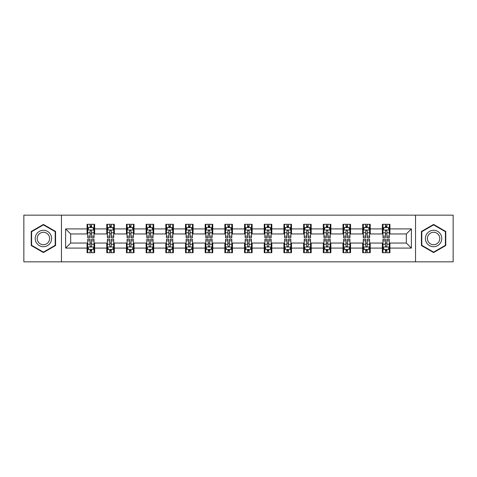 <?xml version="1.0" encoding="UTF-8"?>
<svg xmlns="http://www.w3.org/2000/svg" width="477" height="477" viewBox="0 0 477 477"><rect width="100%" height="100%" fill="white"/><g stroke="black" fill="none" stroke-linecap="round" stroke-linejoin="round"><path stroke-width="0.72" d="M415.545 261.843L453.15 261.843L453.15 215.157L415.545 215.157L415.545 261.843L61.455 261.843L61.455 215.157L23.85 215.157L23.85 261.843L61.455 261.843M415.545 215.157L61.455 215.157M389.93 228.912L389.93 224.303L382.357 224.303L382.357 228.912L370.241 228.912L370.241 224.303L362.669 224.303L362.669 228.912L350.559 228.912L350.559 224.303L342.987 224.303L342.987 228.912L330.871 228.912L330.871 224.303L323.299 224.303L323.299 228.912L311.183 228.912L311.183 224.303L303.616 224.303L303.616 228.912L291.501 228.912L291.501 224.303L283.928 224.303L283.928 228.912L271.812 228.912L271.812 224.303L264.24 224.303L264.24 228.912L252.13 228.912L252.13 224.303L244.558 224.303L244.558 228.912L232.442 228.912L232.442 224.303L224.87 224.303L224.87 228.912L212.76 228.912L212.76 224.303L205.188 224.303L205.188 228.912L193.072 228.912L193.072 224.303L185.499 224.303L185.499 228.912L173.384 228.912L173.384 224.303L165.817 224.303L165.817 228.912L153.701 228.912L153.701 224.303L146.129 224.303L146.129 228.912L134.013 228.912L134.013 224.303L126.441 224.303L126.441 228.912L114.331 228.912L114.331 224.303L106.759 224.303L106.759 228.912L94.643 228.912L94.643 224.303L87.07 224.303L87.07 228.912L65.617 228.912L65.617 248.088L70.668 243.043L87.07 243.043L87.07 252.697L94.643 252.697L94.643 243.043L106.759 243.043L106.759 252.697L114.331 252.697L114.331 243.043L126.441 243.043L126.441 252.697L134.013 252.697L134.013 243.043L146.129 243.043L146.129 252.697L153.701 252.697L153.701 243.043L165.817 243.043L165.817 252.697L173.384 252.697L173.384 243.043L185.499 243.043L185.499 252.697L193.072 252.697L193.072 243.043L205.188 243.043L205.188 252.697L212.76 252.697L212.76 243.043L224.87 243.043L224.87 252.697L232.442 252.697L232.442 243.043L244.558 243.043L244.558 252.697L252.13 252.697L252.13 243.043L264.24 243.043L264.24 252.697L271.812 252.697L271.812 243.043L283.928 243.043L283.928 252.697L291.501 252.697L291.501 243.043L303.616 243.043L303.616 252.697L311.183 252.697L311.183 243.043L323.299 243.043L323.299 252.697L330.871 252.697L330.871 243.043L342.987 243.043L342.987 252.697L350.559 252.697L350.559 243.043L362.669 243.043L362.669 252.697L370.241 252.697L370.241 243.043L382.357 243.043L382.357 252.697L389.93 252.697L389.93 243.043L406.332 243.043L406.332 233.957L389.93 233.957L389.93 228.912L411.383 228.912L411.383 248.088L389.93 248.088M382.357 248.088L370.241 248.088M362.669 248.088L350.559 248.088M342.987 248.088L330.871 248.088M323.299 248.088L311.183 248.088M303.616 248.088L291.501 248.088M283.928 248.088L271.812 248.088M264.24 248.088L252.13 248.088M244.558 248.088L232.442 248.088M224.87 248.088L212.76 248.088M205.188 248.088L193.072 248.088M185.499 248.088L173.384 248.088M165.817 248.088L153.701 248.088M146.129 248.088L134.013 248.088M126.441 248.088L114.331 248.088M106.759 248.088L94.643 248.088M87.07 248.088L65.617 248.088M382.357 228.912L382.357 233.957L370.241 233.957L370.241 228.912M362.669 228.912L362.669 233.957L350.559 233.957L350.559 228.912M342.987 228.912L342.987 233.957L330.871 233.957L330.871 228.912M323.299 228.912L323.299 233.957L311.183 233.957L311.183 228.912M303.616 228.912L303.616 233.957L291.501 233.957L291.501 228.912M283.928 228.912L283.928 233.957L271.812 233.957L271.812 228.912M264.24 228.912L264.24 233.957L252.13 233.957L252.13 228.912M244.558 228.912L244.558 233.957L232.442 233.957L232.442 228.912M224.87 228.912L224.87 233.957L212.76 233.957L212.76 228.912M205.188 228.912L205.188 233.957L193.072 233.957L193.072 228.912M185.499 228.912L185.499 233.957L173.384 233.957L173.384 228.912M165.817 228.912L165.817 233.957L153.701 233.957L153.701 228.912M146.129 228.912L146.129 233.957L134.013 233.957L134.013 228.912M126.441 228.912L126.441 233.957L114.331 233.957L114.331 228.912M106.759 228.912L106.759 233.957L94.643 233.957L94.643 228.912M87.07 228.912L87.07 233.957L70.668 233.957L65.617 228.912M70.668 233.957L70.668 243.043M411.383 248.088L406.332 243.043M406.332 233.957L411.383 228.912M87.07 227.457L87.702 227.457M90.099 227.457L91.614 227.457M94.011 227.457L94.643 227.457M87.07 233.831L87.702 233.831M90.099 233.831L91.614 233.831M94.011 233.831L94.643 233.831M87.07 243.169L87.702 243.169M90.099 243.169L91.614 243.169M94.011 243.169L94.643 243.169M87.07 249.543L87.702 249.543M90.099 249.543L91.614 249.543M94.011 249.543L94.643 249.543M106.759 243.169L107.391 243.169M109.788 243.169L111.302 243.169M113.699 243.169L114.331 243.169M106.759 249.543L107.391 249.543M109.788 249.543L111.302 249.543M113.699 249.543L114.331 249.543M106.759 227.457L107.391 227.457M109.788 227.457L111.302 227.457M113.699 227.457L114.331 227.457M106.759 233.831L107.391 233.831M109.788 233.831L111.302 233.831M113.699 233.831L114.331 233.831M126.441 243.169L127.073 243.169M129.47 243.169L130.984 243.169M133.381 243.169L134.013 243.169M126.441 249.543L127.073 249.543M129.47 249.543L130.984 249.543M133.381 249.543L134.013 249.543M126.441 227.457L127.073 227.457M129.47 227.457L130.984 227.457M133.381 227.457L134.013 227.457M126.441 233.831L127.073 233.831M129.47 233.831L130.984 233.831M133.381 233.831L134.013 233.831M146.129 243.169L146.761 243.169M149.158 243.169L150.672 243.169M153.069 243.169L153.701 243.169M146.129 249.543L146.761 249.543M149.158 249.543L150.672 249.543M153.069 249.543L153.701 249.543M146.129 227.457L146.761 227.457M149.158 227.457L150.672 227.457M153.069 227.457L153.701 227.457M146.129 233.831L146.761 233.831M149.158 233.831L150.672 233.831M153.069 233.831L153.701 233.831M165.817 243.169L166.443 243.169M168.84 243.169L170.355 243.169M172.757 243.169L173.384 243.169M165.817 249.543L166.443 249.543M168.84 249.543L170.355 249.543M172.757 249.543L173.384 249.543M165.817 227.457L166.443 227.457M168.84 227.457L170.355 227.457M172.757 227.457L173.384 227.457M165.817 233.831L166.443 233.831M168.84 233.831L170.355 233.831M172.757 233.831L173.384 233.831M185.499 243.169L186.131 243.169M188.528 243.169L190.043 243.169M192.44 243.169L193.072 243.169M185.499 249.543L186.131 249.543M188.528 249.543L190.043 249.543M192.44 249.543L193.072 249.543M185.499 227.457L186.131 227.457M188.528 227.457L190.043 227.457M192.44 227.457L193.072 227.457M185.499 233.831L186.131 233.831M188.528 233.831L190.043 233.831M192.44 233.831L193.072 233.831M205.188 243.169L205.82 243.169M208.216 243.169L209.731 243.169M212.128 243.169L212.76 243.169M205.188 249.543L205.82 249.543M208.216 249.543L209.731 249.543M212.128 249.543L212.76 249.543M205.188 227.457L205.82 227.457M208.216 227.457L209.731 227.457M212.128 227.457L212.76 227.457M205.188 233.831L205.82 233.831M208.216 233.831L209.731 233.831M212.128 233.831L212.76 233.831M224.87 243.169L225.502 243.169M227.899 243.169L229.413 243.169M231.81 243.169L232.442 243.169M224.87 249.543L225.502 249.543M227.899 249.543L229.413 249.543M231.81 249.543L232.442 249.543M224.87 227.457L225.502 227.457M227.899 227.457L229.413 227.457M231.81 227.457L232.442 227.457M224.87 233.831L225.502 233.831M227.899 233.831L229.413 233.831M231.81 233.831L232.442 233.831M244.558 243.169L245.19 243.169M247.587 243.169L249.101 243.169M251.498 243.169L252.13 243.169M244.558 249.543L245.19 249.543M247.587 249.543L249.101 249.543M251.498 249.543L252.13 249.543M244.558 227.457L245.19 227.457M247.587 227.457L249.101 227.457M251.498 227.457L252.13 227.457M244.558 233.831L245.19 233.831M247.587 233.831L249.101 233.831M251.498 233.831L252.13 233.831M264.24 243.169L264.872 243.169M267.269 243.169L268.784 243.169M271.18 243.169L271.812 243.169M264.24 249.543L264.872 249.543M267.269 249.543L268.784 249.543M271.18 249.543L271.812 249.543M264.24 227.457L264.872 227.457M267.269 227.457L268.784 227.457M271.18 227.457L271.812 227.457M264.24 233.831L264.872 233.831M267.269 233.831L268.784 233.831M271.18 233.831L271.812 233.831M283.928 243.169L284.56 243.169M286.957 243.169L288.472 243.169M290.869 243.169L291.501 243.169M283.928 249.543L284.56 249.543M286.957 249.543L288.472 249.543M290.869 249.543L291.501 249.543M283.928 227.457L284.56 227.457M286.957 227.457L288.472 227.457M290.869 227.457L291.501 227.457M283.928 233.831L284.56 233.831M286.957 233.831L288.472 233.831M290.869 233.831L291.501 233.831M303.616 243.169L304.243 243.169M306.645 243.169L308.16 243.169M310.557 243.169L311.183 243.169M303.616 249.543L304.243 249.543M306.645 249.543L308.16 249.543M310.557 249.543L311.183 249.543M303.616 227.457L304.243 227.457M306.645 227.457L308.16 227.457M310.557 227.457L311.183 227.457M303.616 233.831L304.243 233.831M306.645 233.831L308.16 233.831M310.557 233.831L311.183 233.831M323.299 243.169L323.931 243.169M326.328 243.169L327.842 243.169M330.239 243.169L330.871 243.169M323.299 249.543L323.931 249.543M326.328 249.543L327.842 249.543M330.239 249.543L330.871 249.543M323.299 227.457L323.931 227.457M326.328 227.457L327.842 227.457M330.239 227.457L330.871 227.457M323.299 233.831L323.931 233.831M326.328 233.831L327.842 233.831M330.239 233.831L330.871 233.831M342.987 243.169L343.619 243.169M346.016 243.169L347.53 243.169M349.927 243.169L350.559 243.169M342.987 249.543L343.619 249.543M346.016 249.543L347.53 249.543M349.927 249.543L350.559 249.543M342.987 227.457L343.619 227.457M346.016 227.457L347.53 227.457M349.927 227.457L350.559 227.457M342.987 233.831L343.619 233.831M346.016 233.831L347.53 233.831M349.927 233.831L350.559 233.831M362.669 243.169L363.301 243.169M365.698 243.169L367.212 243.169M369.609 243.169L370.241 243.169M362.669 249.543L363.301 249.543M365.698 249.543L367.212 249.543M369.609 249.543L370.241 249.543M362.669 227.457L363.301 227.457M365.698 227.457L367.212 227.457M369.609 227.457L370.241 227.457M362.669 233.831L363.301 233.831M365.698 233.831L367.212 233.831M369.609 233.831L370.241 233.831M382.357 243.169L382.989 243.169M385.386 243.169L386.901 243.169M389.298 243.169L389.93 243.169M382.357 249.543L382.989 249.543M385.386 249.543L386.901 249.543M389.298 249.543L389.93 249.543M382.357 227.457L382.989 227.457M385.386 227.457L386.901 227.457M389.298 227.457L389.93 227.457M382.357 233.831L382.989 233.831M385.386 233.831L386.901 233.831M389.298 233.831L389.93 233.831M43.407 252.56L55.588 245.53L55.588 231.47L43.407 224.44L31.232 231.47L31.232 245.53L43.407 252.56M445.768 231.47L433.593 224.44L421.412 231.47L421.412 245.53L433.593 252.56L445.768 245.53L445.768 231.47M91.614 225.943L90.099 225.943M94.011 236.163L91.614 236.163L91.614 237.743L94.011 237.743L94.011 230.045L92.753 227.523L88.966 227.523L87.702 230.045L87.702 237.743L90.099 237.743L90.099 236.163L87.702 236.163M87.702 230.045L87.702 224.303M94.011 230.045L94.011 224.303M90.099 227.523L90.099 224.303M91.614 224.303L91.614 227.523M91.614 236.163L91.614 230.993C91.113 230.021 90.606 230.021 90.099 230.993L90.099 236.163M90.099 251.057L91.614 251.057M87.702 240.837L90.099 240.837L90.099 239.257L87.702 239.257L87.702 246.955L88.966 249.477L92.753 249.477L94.011 246.955L94.011 239.257L91.614 239.257L91.614 240.837L94.011 240.837M94.011 246.955L94.011 252.697M87.702 246.955L87.702 252.697M91.614 249.477L91.614 252.697M90.099 252.697L90.099 249.477M90.099 240.837L90.099 246.007C90.606 246.979 91.107 246.979 91.614 246.007L91.614 240.837M50.514 242.602A8.204 8.204 0 0 0 47.509 231.399A8.204 8.204 0 0 0 36.306 234.398A8.204 8.204 0 0 0 39.311 245.601A8.204 8.204 0 0 0 50.514 242.602M48.785 241.606A6.213 6.213 0 0 0 46.513 233.122A6.213 6.213 0 0 0 38.029 235.394A6.213 6.213 0 0 0 40.306 243.878A6.213 6.213 0 0 0 48.785 241.606M31.613 245.309L31.613 231.691L43.407 224.876L55.207 231.691L55.207 245.309L43.407 252.124L31.613 245.309M433.593 230.296A8.204 8.204 0 0 0 425.389 238.5A8.204 8.204 0 0 0 433.593 246.704A8.204 8.204 0 0 0 441.791 238.5A8.204 8.204 0 0 0 433.593 230.296M433.593 232.287A6.213 6.213 0 0 0 427.38 238.5A6.213 6.213 0 0 0 433.593 244.713A6.213 6.213 0 0 0 439.8 238.5A6.213 6.213 0 0 0 433.593 232.287M445.387 245.309L433.593 252.124L421.793 245.309L421.793 231.691L433.593 224.876L445.387 231.691L445.387 245.309M111.302 225.943L109.788 225.943M113.699 236.163L111.302 236.163L111.302 237.743L113.699 237.743L113.699 230.045L112.435 227.523L108.649 227.523L107.391 230.045L107.391 237.743L109.788 237.743L109.788 236.163L107.391 236.163M107.391 230.045L107.391 224.303M113.699 230.045L113.699 224.303M109.788 227.523L109.788 224.303M111.302 224.303L111.302 227.523M111.302 236.163L111.302 230.993C110.795 230.021 110.288 230.021 109.788 230.993L109.788 236.163M130.984 225.943L129.47 225.943M133.381 236.163L130.984 236.163L130.984 237.743L133.381 237.743L133.381 230.045L132.123 227.523L128.337 227.523L127.073 230.045L127.073 237.743L129.47 237.743L129.47 236.163L127.073 236.163M127.073 230.045L127.073 224.303M133.381 230.045L133.381 224.303M129.47 227.523L129.47 224.303M130.984 224.303L130.984 227.523M130.984 236.163L130.984 230.993C130.483 230.021 129.977 230.021 129.47 230.993L129.47 236.163M109.788 251.057L111.302 251.057M107.391 240.837L109.788 240.837L109.788 239.257L107.391 239.257L107.391 246.955L108.649 249.477L112.435 249.477L113.699 246.955L113.699 239.257L111.302 239.257L111.302 240.837L113.699 240.837M113.699 246.955L113.699 252.697M107.391 246.955L107.391 252.697M111.302 249.477L111.302 252.697M109.788 252.697L109.788 249.477M109.788 240.837L109.788 246.007C110.288 246.979 110.795 246.979 111.302 246.007L111.302 240.837M129.47 251.057L130.984 251.057M127.073 240.837L129.47 240.837L129.47 239.257L127.073 239.257L127.073 246.955L128.337 249.477L132.123 249.477L133.381 246.955L133.381 239.257L130.984 239.257L130.984 240.837L133.381 240.837M133.381 246.955L133.381 252.697M127.073 246.955L127.073 252.697M130.984 249.477L130.984 252.697M129.47 252.697L129.47 249.477M129.47 240.837L129.47 246.007C129.977 246.979 130.477 246.979 130.984 246.007L130.984 240.837M150.672 225.943L149.158 225.943M153.069 236.163L150.672 236.163L150.672 237.743L153.069 237.743L153.069 230.045L151.805 227.523L148.019 227.523L146.761 230.045L146.761 237.743L149.158 237.743L149.158 236.163L146.761 236.163M146.761 230.045L146.761 224.303M153.069 230.045L153.069 224.303M149.158 227.523L149.158 224.303M150.672 224.303L150.672 227.523M150.672 236.163L150.672 230.993C150.166 230.021 149.665 230.021 149.158 230.993L149.158 236.163M170.355 225.943L168.84 225.943M172.757 236.163L170.355 236.163L170.355 237.743L172.757 237.743L172.757 230.045L171.493 227.523L167.707 227.523L166.443 230.045L166.443 237.743L168.84 237.743L168.84 236.163L166.443 236.163M166.443 230.045L166.443 224.303M172.757 230.045L172.757 224.303M168.84 227.523L168.84 224.303M170.355 224.303L170.355 227.523M170.355 236.163L170.355 230.993C169.854 230.021 169.347 230.021 168.84 230.993L168.84 236.163M190.043 225.943L188.528 225.943M192.44 236.163L190.043 236.163L190.043 237.743L192.44 237.743L192.44 230.045L191.176 227.523L187.395 227.523L186.131 230.045L186.131 237.743L188.528 237.743L188.528 236.163L186.131 236.163M186.131 230.045L186.131 224.303M192.44 230.045L192.44 224.303M188.528 227.523L188.528 224.303M190.043 224.303L190.043 227.523M190.043 236.163L190.043 230.993C189.536 230.021 189.035 230.021 188.528 230.993L188.528 236.163M149.158 251.057L150.672 251.057M146.761 240.837L149.158 240.837L149.158 239.257L146.761 239.257L146.761 246.955L148.019 249.477L151.805 249.477L153.069 246.955L153.069 239.257L150.672 239.257L150.672 240.837L153.069 240.837M153.069 246.955L153.069 252.697M146.761 246.955L146.761 252.697M150.672 249.477L150.672 252.697M149.158 252.697L149.158 249.477M149.158 240.837L149.158 246.007C149.659 246.979 150.166 246.979 150.672 246.007L150.672 240.837M168.84 251.057L170.355 251.057M166.443 240.837L168.84 240.837L168.84 239.257L166.443 239.257L166.443 246.955L167.707 249.477L171.493 249.477L172.757 246.955L172.757 239.257L170.355 239.257L170.355 240.837L172.757 240.837M172.757 246.955L172.757 252.697M166.443 246.955L166.443 252.697M170.355 249.477L170.355 252.697M168.84 252.697L168.84 249.477M168.84 240.837L168.84 246.007C169.347 246.979 169.854 246.979 170.355 246.007L170.355 240.837M188.528 251.057L190.043 251.057M186.131 240.837L188.528 240.837L188.528 239.257L186.131 239.257L186.131 246.955L187.395 249.477L191.176 249.477L192.44 246.955L192.44 239.257L190.043 239.257L190.043 240.837L192.44 240.837M192.44 246.955L192.44 252.697M186.131 246.955L186.131 252.697M190.043 249.477L190.043 252.697M188.528 252.697L188.528 249.477M188.528 240.837L188.528 246.007C189.035 246.979 189.536 246.979 190.043 246.007L190.043 240.837M208.216 251.057L209.731 251.057M205.82 240.837L208.216 240.837L208.216 239.257L205.82 239.257L205.82 246.955L207.078 249.477L210.864 249.477L212.128 246.955L212.128 239.257L209.731 239.257L209.731 240.837L212.128 240.837M212.128 246.955L212.128 252.697M205.82 246.955L205.82 252.697M209.731 249.477L209.731 252.697M208.216 252.697L208.216 249.477M208.216 240.837L208.216 246.007C208.717 246.979 209.224 246.979 209.731 246.007L209.731 240.837M227.899 251.057L229.413 251.057M225.502 240.837L227.899 240.837L227.899 239.257L225.502 239.257L225.502 246.955L226.766 249.477L230.552 249.477L231.81 246.955L231.81 239.257L229.413 239.257L229.413 240.837L231.81 240.837M231.81 246.955L231.81 252.697M225.502 246.955L225.502 252.697M229.413 249.477L229.413 252.697M227.899 252.697L227.899 249.477M227.899 240.837L227.899 246.007C228.405 246.979 228.906 246.979 229.413 246.007L229.413 240.837M247.587 251.057L249.101 251.057M245.19 240.837L247.587 240.837L247.587 239.257L245.19 239.257L245.19 246.955L246.448 249.477L250.234 249.477L251.498 246.955L251.498 239.257L249.101 239.257L249.101 240.837L251.498 240.837M251.498 246.955L251.498 252.697M245.19 246.955L245.19 252.697M249.101 249.477L249.101 252.697M247.587 252.697L247.587 249.477M247.587 240.837L247.587 246.007C248.088 246.979 248.595 246.979 249.101 246.007L249.101 240.837M267.269 251.057L268.784 251.057M264.872 240.837L267.269 240.837L267.269 239.257L264.872 239.257L264.872 246.955L266.136 249.477L269.922 249.477L271.18 246.955L271.18 239.257L268.784 239.257L268.784 240.837L271.18 240.837M271.18 246.955L271.18 252.697M264.872 246.955L264.872 252.697M268.784 249.477L268.784 252.697M267.269 252.697L267.269 249.477M267.269 240.837L267.269 246.007C267.776 246.979 268.283 246.979 268.784 246.007L268.784 240.837M286.957 251.057L288.472 251.057M284.56 240.837L286.957 240.837L286.957 239.257L284.56 239.257L284.56 246.955L285.824 249.477L289.605 249.477L290.869 246.955L290.869 239.257L288.472 239.257L288.472 240.837L290.869 240.837M290.869 246.955L290.869 252.697M284.56 246.955L284.56 252.697M288.472 249.477L288.472 252.697M286.957 252.697L286.957 249.477M286.957 240.837L286.957 246.007C287.464 246.979 287.965 246.979 288.472 246.007L288.472 240.837M306.645 251.057L308.16 251.057M304.243 240.837L306.645 240.837L306.645 239.257L304.243 239.257L304.243 246.955L305.507 249.477L309.293 249.477L310.557 246.955L310.557 239.257L308.16 239.257L308.16 240.837L310.557 240.837M310.557 246.955L310.557 252.697M304.243 246.955L304.243 252.697M308.16 249.477L308.16 252.697M306.645 252.697L306.645 249.477M306.645 240.837L306.645 246.007C307.146 246.979 307.653 246.979 308.16 246.007L308.16 240.837M326.328 251.057L327.842 251.057M323.931 240.837L326.328 240.837L326.328 239.257L323.931 239.257L323.931 246.955L325.195 249.477L328.981 249.477L330.239 246.955L330.239 239.257L327.842 239.257L327.842 240.837L330.239 240.837M330.239 246.955L330.239 252.697M323.931 246.955L323.931 252.697M327.842 249.477L327.842 252.697M326.328 252.697L326.328 249.477M326.328 240.837L326.328 246.007C326.834 246.979 327.335 246.979 327.842 246.007L327.842 240.837M346.016 251.057L347.53 251.057M343.619 240.837L346.016 240.837L346.016 239.257L343.619 239.257L343.619 246.955L344.877 249.477L348.663 249.477L349.927 246.955L349.927 239.257L347.53 239.257L347.53 240.837L349.927 240.837M349.927 246.955L349.927 252.697M343.619 246.955L343.619 252.697M347.53 249.477L347.53 252.697M346.016 252.697L346.016 249.477M346.016 240.837L346.016 246.007C346.517 246.979 347.023 246.979 347.53 246.007L347.53 240.837M365.698 251.057L367.212 251.057M363.301 240.837L365.698 240.837L365.698 239.257L363.301 239.257L363.301 246.955L364.565 249.477L368.351 249.477L369.609 246.955L369.609 239.257L367.212 239.257L367.212 240.837L369.609 240.837M369.609 246.955L369.609 252.697M363.301 246.955L363.301 252.697M367.212 249.477L367.212 252.697M365.698 252.697L365.698 249.477M365.698 240.837L365.698 246.007C366.205 246.979 366.712 246.979 367.212 246.007L367.212 240.837M209.731 225.943L208.216 225.943M212.128 236.163L209.731 236.163L209.731 237.743L212.128 237.743L212.128 230.045L210.864 227.523L207.078 227.523L205.82 230.045L205.82 237.743L208.216 237.743L208.216 236.163L205.82 236.163M205.82 230.045L205.82 224.303M212.128 230.045L212.128 224.303M208.216 227.523L208.216 224.303M209.731 224.303L209.731 227.523M209.731 236.163L209.731 230.993C209.224 230.021 208.717 230.021 208.216 230.993L208.216 236.163M229.413 225.943L227.899 225.943M231.81 236.163L229.413 236.163L229.413 237.743L231.81 237.743L231.81 230.045L230.552 227.523L226.766 227.523L225.502 230.045L225.502 237.743L227.899 237.743L227.899 236.163L225.502 236.163M225.502 230.045L225.502 224.303M231.81 230.045L231.81 224.303M227.899 227.523L227.899 224.303M229.413 224.303L229.413 227.523M229.413 236.163L229.413 230.993C228.912 230.021 228.405 230.021 227.899 230.993L227.899 236.163M249.101 225.943L247.587 225.943M251.498 236.163L249.101 236.163L249.101 237.743L251.498 237.743L251.498 230.045L250.234 227.523L246.448 227.523L245.19 230.045L245.19 237.743L247.587 237.743L247.587 236.163L245.19 236.163M245.19 230.045L245.19 224.303M251.498 230.045L251.498 224.303M247.587 227.523L247.587 224.303M249.101 224.303L249.101 227.523M249.101 236.163L249.101 230.993C248.595 230.021 248.094 230.021 247.587 230.993L247.587 236.163M268.784 225.943L267.269 225.943M271.18 236.163L268.784 236.163L268.784 237.743L271.18 237.743L271.18 230.045L269.922 227.523L266.136 227.523L264.872 230.045L264.872 237.743L267.269 237.743L267.269 236.163L264.872 236.163M264.872 230.045L264.872 224.303M271.18 230.045L271.18 224.303M267.269 227.523L267.269 224.303M268.784 224.303L268.784 227.523M268.784 236.163L268.784 230.993C268.283 230.021 267.776 230.021 267.269 230.993L267.269 236.163M288.472 225.943L286.957 225.943M290.869 236.163L288.472 236.163L288.472 237.743L290.869 237.743L290.869 230.045L289.605 227.523L285.824 227.523L284.56 230.045L284.56 237.743L286.957 237.743L286.957 236.163L284.56 236.163M284.56 230.045L284.56 224.303M290.869 230.045L290.869 224.303M286.957 227.523L286.957 224.303M288.472 224.303L288.472 227.523M288.472 236.163L288.472 230.993C287.965 230.021 287.464 230.021 286.957 230.993L286.957 236.163M308.16 225.943L306.645 225.943M310.557 236.163L308.16 236.163L308.16 237.743L310.557 237.743L310.557 230.045L309.293 227.523L305.507 227.523L304.243 230.045L304.243 237.743L306.645 237.743L306.645 236.163L304.243 236.163M304.243 230.045L304.243 224.303M310.557 230.045L310.557 224.303M306.645 227.523L306.645 224.303M308.16 224.303L308.16 227.523M308.16 236.163L308.16 230.993C307.653 230.021 307.146 230.021 306.645 230.993L306.645 236.163M327.842 225.943L326.328 225.943M330.239 236.163L327.842 236.163L327.842 237.743L330.239 237.743L330.239 230.045L328.981 227.523L325.195 227.523L323.931 230.045L323.931 237.743L326.328 237.743L326.328 236.163L323.931 236.163M323.931 230.045L323.931 224.303M330.239 230.045L330.239 224.303M326.328 227.523L326.328 224.303M327.842 224.303L327.842 227.523M327.842 236.163L327.842 230.993C327.341 230.021 326.834 230.021 326.328 230.993L326.328 236.163M347.53 225.943L346.016 225.943M349.927 236.163L347.53 236.163L347.53 237.743L349.927 237.743L349.927 230.045L348.663 227.523L344.877 227.523L343.619 230.045L343.619 237.743L346.016 237.743L346.016 236.163L343.619 236.163M343.619 230.045L343.619 224.303M349.927 230.045L349.927 224.303M346.016 227.523L346.016 224.303M347.53 224.303L347.53 227.523M347.53 236.163L347.53 230.993C347.023 230.021 346.523 230.021 346.016 230.993L346.016 236.163M367.212 225.943L365.698 225.943M369.609 236.163L367.212 236.163L367.212 237.743L369.609 237.743L369.609 230.045L368.351 227.523L364.565 227.523L363.301 230.045L363.301 237.743L365.698 237.743L365.698 236.163L363.301 236.163M363.301 230.045L363.301 224.303M369.609 230.045L369.609 224.303M365.698 227.523L365.698 224.303M367.212 224.303L367.212 227.523M367.212 236.163L367.212 230.993C366.712 230.021 366.205 230.021 365.698 230.993L365.698 236.163M386.901 225.943L385.386 225.943M389.298 236.163L386.901 236.163L386.901 237.743L389.298 237.743L389.298 230.045L388.034 227.523L384.247 227.523L382.989 230.045L382.989 237.743L385.386 237.743L385.386 236.163L382.989 236.163M382.989 230.045L382.989 224.303M389.298 230.045L389.298 224.303M385.386 227.523L385.386 224.303M386.901 224.303L386.901 227.523M386.901 236.163L386.901 230.993C386.394 230.021 385.893 230.021 385.386 230.993L385.386 236.163M385.386 251.057L386.901 251.057M382.989 240.837L385.386 240.837L385.386 239.257L382.989 239.257L382.989 246.955L384.247 249.477L388.034 249.477L389.298 246.955L389.298 239.257L386.901 239.257L386.901 240.837L389.298 240.837M389.298 246.955L389.298 252.697M382.989 246.955L382.989 252.697M386.901 249.477L386.901 252.697M385.386 252.697L385.386 249.477M385.386 240.837L385.386 246.007C385.887 246.979 386.394 246.979 386.901 246.007L386.901 240.837M93.981 229.98L87.732 229.98M87.702 227.672L88.889 227.672M92.824 227.672L94.011 227.672M90.099 232.776L87.702 232.776M94.011 232.776L91.614 232.776M91.614 226.748L90.099 226.748M87.732 247.02L93.981 247.02M94.011 249.328L92.824 249.328M88.889 249.328L87.702 249.328M91.614 244.224L94.011 244.224M87.702 244.224L90.099 244.224M90.099 250.252L91.614 250.252M113.663 229.98L107.42 229.98M107.391 227.672L108.577 227.672M112.512 227.672L113.699 227.672M109.788 232.776L107.391 232.776M113.699 232.776L111.302 232.776M111.302 226.748L109.788 226.748M133.351 229.98L127.103 229.98M127.073 227.672L128.259 227.672M132.195 227.672L133.381 227.672M129.47 232.776L127.073 232.776M133.381 232.776L130.984 232.776M130.984 226.748L129.47 226.748M107.42 247.02L113.663 247.02M113.699 249.328L112.512 249.328M108.577 249.328L107.391 249.328M111.302 244.224L113.699 244.224M107.391 244.224L109.788 244.224M109.788 250.252L111.302 250.252M127.103 247.02L133.351 247.02M133.381 249.328L132.195 249.328M128.259 249.328L127.073 249.328M130.984 244.224L133.381 244.224M127.073 244.224L129.47 244.224M129.47 250.252L130.984 250.252M153.039 229.98L146.791 229.98M146.761 227.672L147.948 227.672M151.883 227.672L153.069 227.672M149.158 232.776L146.761 232.776M153.069 232.776L150.672 232.776M150.672 226.748L149.158 226.748M172.722 229.98L166.479 229.98M166.443 227.672L167.63 227.672M171.571 227.672L172.757 227.672M168.84 232.776L166.443 232.776M172.757 232.776L170.355 232.776M170.355 226.748L168.84 226.748M192.41 229.98L186.161 229.98M186.131 227.672L187.318 227.672M191.253 227.672L192.44 227.672M188.528 232.776L186.131 232.776M192.44 232.776L190.043 232.776M190.043 226.748L188.528 226.748M146.791 247.02L153.039 247.02M153.069 249.328L151.883 249.328M147.948 249.328L146.761 249.328M150.672 244.224L153.069 244.224M146.761 244.224L149.158 244.224M149.158 250.252L150.672 250.252M166.479 247.02L172.722 247.02M172.757 249.328L171.571 249.328M167.63 249.328L166.443 249.328M170.355 244.224L172.757 244.224M166.443 244.224L168.84 244.224M168.84 250.252L170.355 250.252M186.161 247.02L192.41 247.02M192.44 249.328L191.253 249.328M187.318 249.328L186.131 249.328M190.043 244.224L192.44 244.224M186.131 244.224L188.528 244.224M188.528 250.252L190.043 250.252M205.849 247.02L212.092 247.02M212.128 249.328L210.941 249.328M207 249.328L205.82 249.328M209.731 244.224L212.128 244.224M205.82 244.224L208.216 244.224M208.216 250.252L209.731 250.252M225.532 247.02L231.78 247.02M231.81 249.328L230.624 249.328M226.688 249.328L225.502 249.328M229.413 244.224L231.81 244.224M225.502 244.224L227.899 244.224M227.899 250.252L229.413 250.252M245.22 247.02L251.468 247.02M251.498 249.328L250.312 249.328M246.376 249.328L245.19 249.328M249.101 244.224L251.498 244.224M245.19 244.224L247.587 244.224M247.587 250.252L249.101 250.252M264.908 247.02L271.151 247.02M271.18 249.328L270 249.328M266.059 249.328L264.872 249.328M268.784 244.224L271.18 244.224M264.872 244.224L267.269 244.224M267.269 250.252L268.784 250.252M284.59 247.02L290.839 247.02M290.869 249.328L289.682 249.328M285.747 249.328L284.56 249.328M288.472 244.224L290.869 244.224M284.56 244.224L286.957 244.224M286.957 250.252L288.472 250.252M304.278 247.02L310.521 247.02M310.557 249.328L309.37 249.328M305.429 249.328L304.243 249.328M308.16 244.224L310.557 244.224M304.243 244.224L306.645 244.224M306.645 250.252L308.16 250.252M323.961 247.02L330.209 247.02M330.239 249.328L329.052 249.328M325.117 249.328L323.931 249.328M327.842 244.224L330.239 244.224M323.931 244.224L326.328 244.224M326.328 250.252L327.842 250.252M343.649 247.02L349.897 247.02M349.927 249.328L348.741 249.328M344.805 249.328L343.619 249.328M347.53 244.224L349.927 244.224M343.619 244.224L346.016 244.224M346.016 250.252L347.53 250.252M363.337 247.02L369.58 247.02M369.609 249.328L368.423 249.328M364.488 249.328L363.301 249.328M367.212 244.224L369.609 244.224M363.301 244.224L365.698 244.224M365.698 250.252L367.212 250.252M212.092 229.98L205.849 229.98M205.82 227.672L207 227.672M210.941 227.672L212.128 227.672M208.216 232.776L205.82 232.776M212.128 232.776L209.731 232.776M209.731 226.748L208.216 226.748M231.78 229.98L225.532 229.98M225.502 227.672L226.688 227.672M230.624 227.672L231.81 227.672M227.899 232.776L225.502 232.776M231.81 232.776L229.413 232.776M229.413 226.748L227.899 226.748M251.468 229.98L245.22 229.98M245.19 227.672L246.376 227.672M250.312 227.672L251.498 227.672M247.587 232.776L245.19 232.776M251.498 232.776L249.101 232.776M249.101 226.748L247.587 226.748M271.151 229.98L264.908 229.98M264.872 227.672L266.059 227.672M270 227.672L271.18 227.672M267.269 232.776L264.872 232.776M271.18 232.776L268.784 232.776M268.784 226.748L267.269 226.748M290.839 229.98L284.59 229.98M284.56 227.672L285.747 227.672M289.682 227.672L290.869 227.672M286.957 232.776L284.56 232.776M290.869 232.776L288.472 232.776M288.472 226.748L286.957 226.748M310.521 229.98L304.278 229.98M304.243 227.672L305.429 227.672M309.37 227.672L310.557 227.672M306.645 232.776L304.243 232.776M310.557 232.776L308.16 232.776M308.16 226.748L306.645 226.748M330.209 229.98L323.961 229.98M323.931 227.672L325.117 227.672M329.052 227.672L330.239 227.672M326.328 232.776L323.931 232.776M330.239 232.776L327.842 232.776M327.842 226.748L326.328 226.748M349.897 229.98L343.649 229.98M343.619 227.672L344.805 227.672M348.741 227.672L349.927 227.672M346.016 232.776L343.619 232.776M349.927 232.776L347.53 232.776M347.53 226.748L346.016 226.748M369.58 229.98L363.337 229.98M363.301 227.672L364.488 227.672M368.423 227.672L369.609 227.672M365.698 232.776L363.301 232.776M369.609 232.776L367.212 232.776M367.212 226.748L365.698 226.748M389.268 229.98L383.019 229.98M382.989 227.672L384.176 227.672M388.111 227.672L389.298 227.672M385.386 232.776L382.989 232.776M389.298 232.776L386.901 232.776M386.901 226.748L385.386 226.748M383.019 247.02L389.268 247.02M389.298 249.328L388.111 249.328M384.176 249.328L382.989 249.328M386.901 244.224L389.298 244.224M382.989 244.224L385.386 244.224M385.386 250.252L386.901 250.252"/></g></svg>
